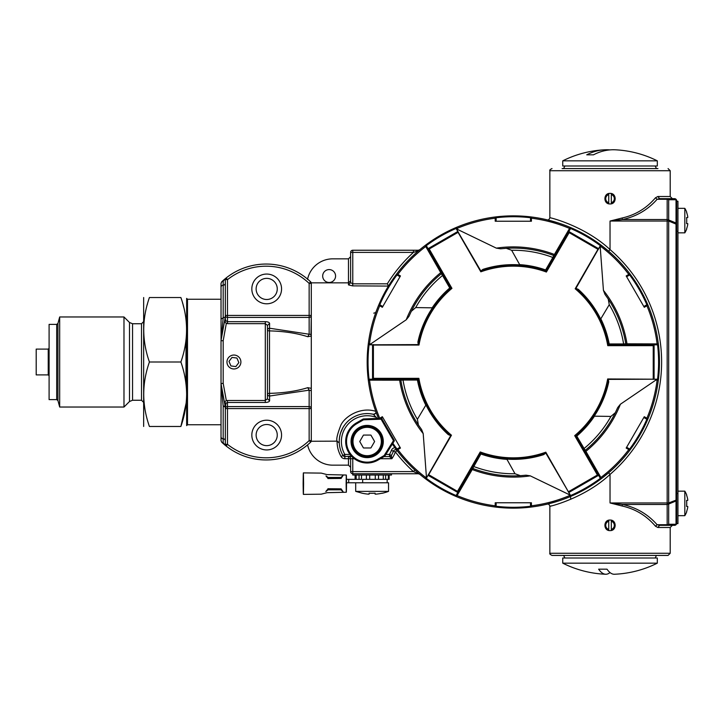 <?xml version="1.0" encoding="UTF-8"?>
<svg xmlns="http://www.w3.org/2000/svg" width="724" height="724" viewBox="0 0 724 724"><rect width="100%" height="100%" fill="white"/><g stroke="black" fill="none" stroke-linecap="round" stroke-linejoin="round"><path stroke-width="1.09" d="M676.659 200.81L676.65 200.657A2.145 2.145 0 0 0 674.506 198.666A2.145 1.756 90 0 1 676.026 199.733A2.145 1.52 180 0 1 676.659 200.81A2.145 2.145 0 0 0 676.65 200.657A2.145 2.145 0 0 1 676.659 200.81L676.659 523.19A2.145 1.52 180 0 1 676.026 524.266L668.686 524.266A2.145 1.52 180 0 1 667.166 524.71L667.166 525.334L674.506 525.334A2.145 1.756 -90 0 0 676.026 524.266L676.026 500.99L668.686 504.031A2.145 1.457 -112.5 0 0 668.686 502.954L667.166 502.954L667.166 504.474L668.686 504.031L668.686 524.266A2.145 1.756 90 0 1 667.166 525.334L659.591 525.334L657.12 524.71C647.799 514.167 636.26 507.424 622.495 504.474L610.033 502.954L667.166 502.954L667.166 221.046L668.686 221.046A2.145 1.457 -67.5 0 0 668.686 219.969L667.166 219.526L667.166 221.046L610.033 221.046L610.033 249.581C584.304 225.526 548.53 217.1 549.851 217.752C549.163 219.58 548.285 220.277 547.217 219.843L547.235 219.843M676.659 224.087L676.026 224.087L676.026 499.913A2.145 1.457 67.5 0 1 676.026 500.99A2.145 1.52 180 0 0 676.659 499.913L668.686 502.954L668.686 221.046L676.026 224.087A2.145 1.457 112.5 0 0 676.026 223.01L668.686 219.969L668.686 199.733L676.026 199.733L676.026 223.01A2.145 1.52 180 0 1 676.659 224.087M674.578 525.334A2.145 2.145 0 0 0 676.65 523.343L676.659 523.19A2.145 2.145 0 0 1 676.65 523.343L676.659 523.19A2.145 2.145 0 0 1 674.506 525.334L674.578 525.334A2.145 2.145 0 0 1 674.506 525.334M676.65 200.657A2.145 2.145 0 0 0 674.506 198.666L674.578 198.666M655.491 197.77L657.12 199.29L659.591 198.666L657.12 199.29C647.799 209.833 636.26 216.576 622.495 219.526L610.033 221.046L622.07 218.005C635.355 215.064 646.496 208.313 655.491 197.77L657.881 196.512L659.591 198.666L674.506 198.666M622.07 505.995C635.355 508.936 646.496 515.687 655.491 526.23L657.881 527.488L659.591 525.334L657.12 524.71L667.166 524.71L667.166 504.474L622.495 504.474L622.07 505.995L610.033 502.954L610.033 474.419C584.304 498.474 548.53 506.9 549.851 506.248L549.851 553.281L670.207 553.281L668.062 555.426L562.105 555.426M657.12 199.29L667.166 199.29A2.145 1.52 -0 0 1 668.686 199.733A2.145 1.756 -90 0 0 667.166 198.666L667.166 219.526L622.495 219.526L622.07 218.005M610.033 520.049C603.219 519.723 603.219 530.945 610.033 530.62C616.848 530.945 616.848 519.723 610.033 520.049M550.629 506.058L551.299 505.886M655.491 526.23L657.12 524.71M610.033 193.38C603.219 193.055 603.219 204.277 610.033 203.951C616.848 204.277 616.848 193.055 610.033 193.38M602.106 245.916L608.631 251.21L610.033 249.581A148.293 148.293 0 0 1 610.033 474.419L608.631 472.79L602.106 478.084M596.087 482.446L590.838 485.885M570.702 499.325L570.548 496.474M566.105 498.275L565.363 498.565M561.779 499.877L559.453 500.673M557.851 501.198L547.254 504.148M549.851 553.281C549.398 553.76 550.113 554.475 552.005 555.426L668.062 555.426M657.962 168.574L562.105 168.574M596.087 241.554L590.838 238.115M566.114 225.725L565.372 225.435M561.779 224.123L559.552 223.363M557.833 222.802L547.217 219.843M385.865 454.419L389.512 454.419A25.793 25.793 0 0 0 391.367 450.446A4.299 4.299 0 0 1 394.906 447.658L397.114 450.627L395.404 451.93A148.293 148.293 0 0 0 413.431 471.605L418.363 473.758L352.778 473.758A2.145 2.145 0 0 1 350.624 471.605L350.624 458.717L348.479 458.717L348.479 465.161L332.787 465.161A25.793 25.793 0 0 1 307.591 444.88A64.472 64.472 0 0 1 226.141 446.029L221.698 442.165A64.472 64.472 0 0 0 310.632 442.165A64.472 64.472 0 0 0 310.732 442.065L311.293 441.16L311.293 283.392L309.148 283.392A62.327 62.327 0 0 0 227.481 279.654L227.481 315.429L225.327 315.429L225.309 316.976L223.182 317.863L221.064 340.316A2.145 2.145 0 0 0 221.028 340.705L221.028 440.608L221.698 442.165M391.458 473.758L391.458 475.044L352.778 475.044L352.778 471.605L413.431 471.605L414.879 470.021L415.657 470.718M418.436 473.152L419.721 474.238M419.712 249.771L418.544 250.757L413.431 252.395A148.293 148.293 0 0 0 387.304 283.826L352.778 283.826L352.66 285.889L352.715 283.826L352.778 285.88L388.444 286.08M369.674 388.906L369.566 388.326M369.493 336.09L369.62 335.357M370.489 331.049L370.616 330.479M372.824 321.764L372.969 321.266M373.928 318.08L374.091 317.574M311.193 441.26L337.14 441.16C336.09 439.604 337.303 434.328 340.787 425.35C344.452 416.707 360.606 406.372 375.756 411.35L375.792 411.431A2.145 2.145 0 0 1 373.294 414.264L369.937 413.721M378.507 418.427A146.148 146.148 0 0 1 368.308 380.163A0.86 0.86 0 0 1 369.159 379.195A0.86 0.86 0 0 0 369.068 379.195L368.308 380.163A146.148 146.148 0 0 0 378.507 418.427L376.706 413.911M376.362 412.997L375.792 411.431M373.765 313.157L375.792 312.569L375.919 311.809M352.66 285.889L348.479 284.903L350.624 282.659L350.624 252.395A2.145 2.145 0 0 1 352.778 250.242L418.363 250.242L419.739 249.744L418.363 250.242L418.544 250.757M388.453 285.88L387.304 283.826M413.431 250.242L413.431 252.395L350.624 252.395L350.624 282.659L350.624 280.903L348.479 282.84L311.293 282.84L311.293 283.392A2.145 2.145 0 0 0 310.632 281.835L309.148 283.392L309.148 315.429L227.481 315.429L227.481 317.42L309.148 317.42A2.145 1.982 180 0 0 311.293 315.429L309.148 315.429L309.148 334.235L310.976 334.515L311.293 315.429M375.81 411.503L375.81 411.494C376.29 412.87 375.457 413.793 373.294 414.255A27.937 27.937 0 0 0 342.977 455.487A2.145 2.145 0 0 0 344.841 456.563L351.357 456.066M377.349 418.463L373.294 414.264A27.937 27.937 0 0 0 342.977 455.487L344.841 454.419L349.982 454.419M384.127 456.554L389.512 456.563A2.145 2.145 0 0 0 391.367 455.487A27.937 27.937 0 0 0 393.385 451.188A2.145 2.145 0 0 1 397.114 450.627L396.444 450.047L397.114 450.627M419.63 474.166L419.739 474.256A2.145 2.145 0 0 0 418.363 473.758L419.73 474.247L418.372 473.758M337.14 441.16L339.275 442.979A27.937 27.937 0 0 0 342.977 455.487A2.145 2.145 0 0 0 344.841 456.563L344.841 454.419A25.793 25.793 0 0 1 375.666 417.169M366.959 413.585L364.299 413.73M348.054 421.142L347.502 421.685M344.941 424.599L343.61 426.508M343.438 426.78L342.814 427.83M342.515 428.391L340.832 432.201M340.814 432.264L340.235 434.128M340.226 434.156L339.502 437.694M339.493 437.739L339.248 440.59M339.248 440.708L339.257 442.626M350.624 280.695L350.624 282.659L352.778 283.826L352.778 250.242M350.624 280.903L350.624 256.694L348.479 258.839L332.787 258.839A25.793 25.793 0 0 0 307.591 279.12L307.528 279.41M311.293 282.84L310.732 281.935A64.472 64.472 0 0 0 310.677 281.88M329.13 282.478A6.444 6.444 0 0 0 334.714 272.812A6.444 6.444 0 0 0 323.547 272.812A6.444 6.444 0 0 0 329.13 282.478M310.732 281.935L310.632 281.835A64.472 64.472 0 0 0 221.698 281.835L221.028 283.392L221.064 340.316A2.145 2.145 0 0 0 221.028 340.705L223.182 340.705L223.182 383.295L226.331 400.644L224.377 401.901L225.924 403.277L227.481 402.472L265.301 402.472L265.301 400.472L227.481 400.472L227.481 406.589L309.148 406.589L309.148 390.164L307.763 387.666C296.659 391.132 283.899 393.023 269.491 393.349L269.491 330.895C283.908 331.23 296.659 333.176 307.763 336.723L311.293 336.063L310.976 334.515M311.293 333.891L311.293 336.036M307.763 387.666L311.293 388.354L311.293 408.58A2.145 1.991 180 0 0 309.148 406.589L309.148 408.58L311.293 408.58M310.732 442.065L309.148 440.608L309.148 408.58L227.481 408.58L227.481 444.346L226.141 446.029A64.472 64.472 0 0 0 310.632 442.165A2.145 2.145 0 0 0 311.293 440.608L309.148 440.608A62.327 62.327 0 0 1 227.481 444.346L225.327 444.346C225.2 445.269 224.485 444.717 223.182 442.681L221.671 442.138M391.367 450.446L393.385 451.188L393.856 450.437L393.385 451.188L395.404 451.93A30.091 30.091 0 0 1 391.865 458.717L391.367 455.487L389.512 454.419L389.512 456.563L391.865 458.717L380.381 458.717M311.293 283.392L310.632 281.835A64.472 64.472 0 0 0 226.141 277.971L221.698 281.835M311.293 390.743L309.148 390.164L269.599 396.028L269.491 393.349A2.145 0.688 180 0 0 267.455 394.037L267.455 394.037A2.145 1.991 0 0 0 269.599 396.028L269.599 400.734L267.455 398.743L267.455 325.429L269.599 323.438L269.491 330.895A2.145 0.679 180 0 1 267.455 330.216L267.455 330.216A2.145 1.982 180 0 1 269.599 328.234L309.148 334.235L307.763 336.723M350.624 467.306L348.479 465.161M351.828 456.563L349.982 456.563M221.028 426.472L221.028 440.608M225.318 316.94L224.359 322.198L225.915 320.832L225.327 319.329L225.327 279.654L226.141 277.971A2.145 2.145 0 0 0 225.327 279.654L225.327 279.654C225.2 278.731 224.485 279.283 223.182 281.319L221.671 281.862M226.141 277.971L227.481 279.654L225.336 279.437M266.694 303.79A14.869 14.869 0 0 0 279.573 281.491A14.869 14.869 0 0 0 253.816 281.491A14.869 14.869 0 0 0 266.694 303.79M266.694 449.939A14.869 14.869 0 0 0 279.573 427.64A14.869 14.869 0 0 0 253.816 427.64A14.869 14.869 0 0 0 266.694 449.939M337.085 441.16A30.091 30.091 0 0 0 341.113 456.563A4.299 4.299 0 0 0 344.841 458.717L348.479 458.717L348.479 456.563A2.145 2.145 0 0 1 350.624 458.717L352.778 458.717L352.778 457.478M221.028 283.392L221.028 319.058L223.182 317.863L223.182 285.193A2.145 2.072 180 0 0 225.327 283.111M225.924 403.277L225.327 408.58L227.481 408.58L227.481 406.589A2.145 1.991 180 0 0 225.327 408.58L225.291 406.942A2.145 1.177 -10.3 0 0 223.182 406.137L221.028 383.295A2.145 2.145 0 0 0 221.064 383.684L223.182 383.295L221.028 383.684L225.318 407.06M266.694 299.501A10.57 10.57 0 0 0 275.844 283.645A10.57 10.57 0 0 0 257.545 283.645A10.57 10.57 0 0 0 266.694 299.501M225.915 320.832L227.481 321.664L227.481 317.42A2.145 1.982 0 0 1 225.327 315.429M267.455 325.429L265.301 323.646L265.301 321.664L227.481 321.664L227.481 323.646L265.301 323.646L265.301 400.472L267.455 398.743M225.327 408.58L225.327 444.346A2.145 2.145 0 0 0 226.141 446.029L225.336 444.572M266.694 445.64A10.57 10.57 0 0 0 275.844 429.784A10.57 10.57 0 0 0 257.545 429.784A10.57 10.57 0 0 0 266.694 445.64M227.481 323.646L224.359 322.198L221.064 340.316M229.001 357.077A6.969 6.969 0 0 0 233.924 368.969A6.969 6.969 0 0 0 240.359 359.33A6.969 6.969 0 0 0 229.001 357.077M221.028 436.735A2.145 2.072 0 0 0 223.182 438.807L223.182 406.137L225.309 407.024M686.578 228.784L686.578 228.784A23.349 23.349 0 0 0 687.746 224.449L687.746 223.589L686.578 223.589A21.467 15.177 -90 0 0 686.578 217.571L687.746 217.571L687.746 216.711A23.349 23.349 0 0 0 686.578 212.376L686.578 212.376M687.746 216.711L687.746 217.571L687.746 216.711L687.746 217.571L686.578 217.571L687.746 217.571M686.578 223.589A21.467 15.177 -90 0 0 686.732 220.585A21.467 15.177 90 0 0 686.578 217.571M686.732 228.938A23.539 23.539 0 0 1 684.823 232.838L684.823 208.331L677.945 208.331M686.578 511.624L686.578 511.624A23.349 23.349 0 0 0 687.746 507.289L687.746 506.429L686.578 506.429A21.467 15.177 -90 0 0 686.578 500.411L687.746 500.411L687.746 499.551A23.349 23.349 0 0 0 686.578 495.216L686.578 495.216M687.746 499.551L687.746 500.411L687.746 499.551L687.746 500.411L686.578 500.411L687.746 500.411M686.578 506.429A21.467 15.177 -90 0 0 686.732 503.415A21.467 15.177 90 0 0 686.578 500.411M686.732 511.768A23.539 23.539 0 0 1 684.823 515.669L684.823 491.162L677.945 491.162M382.182 493.279L382.182 493.279A46.309 46.309 0 0 0 388.535 491.379L355.701 491.379L362.127 493.198A46.209 46.209 0 0 0 368.245 494.13L369.104 494.13L369.104 493.198A39.078 27.63 -0 0 0 375.123 493.198L375.123 494.13L375.982 494.13L375.123 494.13L375.123 493.198L375.123 494.13M382.1 493.198A46.209 46.209 0 0 1 375.982 494.13M355.701 491.379L355.701 482.781L388.535 482.781L388.535 491.379M611.318 529.434L611.318 521.235A4.299 4.299 0 0 1 611.318 529.434L611.318 530.466M608.739 521.235L608.739 529.434A4.299 4.299 0 0 1 608.739 521.235L608.739 520.212L608.739 521.235M611.318 521.235L611.318 520.212L611.318 521.235M608.739 529.434L608.739 530.466M611.318 202.765L611.318 194.566A4.299 4.299 0 0 1 611.318 202.765L611.318 203.788M608.739 194.566L608.739 202.765A4.299 4.299 0 0 1 608.739 194.566L608.739 193.534L608.739 194.566M611.318 194.566L611.318 193.534L611.318 194.566M608.739 202.765L608.739 203.788M230.929 365.955L235.852 366.57L238.848 362.615L236.92 358.045L231.997 357.43L229.001 361.385L230.929 365.955M389.141 475.044L389.141 479.342L369.692 479.342L375.267 479.342L375.267 475.044M369.692 475.044L369.692 479.342L362.67 479.342L362.67 482.781L346.515 482.781M361.511 475.044L361.511 479.342L346.488 479.342M355.095 475.044L355.095 479.342M388.326 475.044L388.326 479.342M385.648 475.044L385.648 479.342L387.159 479.342L387.159 482.781M383.295 475.044L383.295 479.342M378.534 475.044L378.534 479.342M366.389 475.044L366.389 479.342M359.05 475.044L359.05 479.342M356.163 475.044L356.163 479.342M355.213 475.044L355.213 479.342M604.585 149.805A105.604 105.604 0 0 0 562.747 160.837L657.311 160.837A105.604 105.604 0 0 0 615.49 149.805A105.523 64.997 -90 0 0 613.418 149.75A105.523 64.997 90 0 0 593.508 154.818L586.739 154.818A105.523 64.997 -90 0 1 604.585 149.805A105.523 64.997 -90 0 1 610.033 149.895M593.508 154.818L586.739 154.818M657.311 160.837L657.311 165.995L562.747 165.995L562.747 160.837M610.033 572.566A105.523 23.548 90 0 1 605.843 574.25A105.523 23.548 -90 0 1 605.626 574.25A105.523 23.548 -90 0 1 598.63 569.182L607.011 569.182A105.523 23.548 90 0 0 614.45 574.25A105.604 105.604 0 0 0 657.311 563.163L657.311 558.005L562.747 558.005L562.747 563.163L657.311 563.163M676.659 499.913L676.659 523.615L677.945 523.615L677.945 201.245L676.659 201.245M676.659 493.533L677.945 493.533M676.659 231.327L677.945 231.327M303.591 483.641C303.437 469.786 303.284 469.786 303.13 483.641C303.284 497.506 303.437 497.506 303.591 483.641C303.437 469.786 303.284 469.786 303.13 483.641C303.284 497.506 303.437 497.506 303.591 483.641M346.144 483.641C346.271 494.736 346.398 494.736 346.515 483.641C346.398 472.555 346.271 472.555 346.144 483.641M343.058 475.433L340.959 477.46L341.104 478.437L343.058 475.433M327.918 478.555C328.017 477.098 328.117 477.098 328.225 478.555L341.104 478.437M328.225 478.555L326.053 476.121M325.809 491.487L328.225 488.736L341.104 488.854L343.167 491.849L340.959 489.831L341.104 488.854M303.22 483.641L303.356 490.094L303.501 483.641M143.66 297.528L143.66 426.472M149.416 362L149.416 362C141.85 383.494 141.85 404.988 149.416 426.472C141.85 426.472 141.85 426.472 149.416 426.472L180.882 426.472C184.566 415.956 186.493 405.214 186.647 394.236C186.493 383.258 184.566 372.507 180.882 362C188.448 340.506 188.448 319.012 180.882 297.528L149.416 297.528C141.85 319.012 141.85 340.506 149.416 362L180.882 362M149.416 297.528C141.85 297.528 141.85 297.528 149.416 297.528M147.234 304.714L147.479 303.827M180.882 297.528L181.416 299.148M182.493 302.686L182.81 303.781M183.072 304.732L183.778 307.438M186.204 402.834L180.882 426.472M221.028 424.753L187.498 424.753L187.498 299.247L186.647 298.388L186.647 394.236M186.647 362L186.647 425.612L187.498 424.753M129.506 401.512L129.506 322.488L123.985 316.967L123.985 407.033L129.506 401.512L132.546 400.254L141.506 400.254L143.66 402.408M56.698 324.388L56.698 399.612L49.096 399.612L49.096 324.388L56.698 324.388L57.947 323.438L59.685 316.967L59.685 407.033L123.985 407.033M48.236 374.896L48.236 349.104L36.2 349.104L36.2 374.896L48.236 374.896L49.096 375.756M185.996 340.199L185.996 383.801M603.436 290.378L604.983 294.387L608.223 299.012L609.255 304.677L600.286 319.7C594.793 308.442 587.399 298.614 578.123 290.206L578.322 289.356L575.906 288.378L599.924 246.386L599.029 247.925L600.259 247.617L603.436 290.378A115.116 115.116 0 0 1 627.002 343.891L626.622 344.805L653.184 344.805L609.21 344.805L607.771 345.665L608.359 344.108A0.86 0.86 0 0 0 609.21 344.805L608.649 344.606M626.622 344.805L624.912 344.805A0.86 0.86 0 0 0 625.762 343.81L623.608 343.945L623.608 344.805M624.839 344.805L623.21 344.805M620.405 404.227L617.708 407.576L615.319 412.698L610.929 416.418L593.436 416.164C600.431 405.775 605.255 394.462 607.898 382.218L608.73 381.973L608.377 379.394L656.749 379.195L654.967 379.195L655.854 380.1L620.405 404.227A115.116 115.116 0 0 1 585.843 451.396L584.865 451.532L576.15 436.445L574.693 435.631L576.34 435.359A0.86 0.86 0 0 0 576.15 436.445L576.051 435.857M599.155 474.473L585.291 450.283A0.86 0.86 0 0 1 584.006 450.047L599.924 477.614L598.187 474.609L599.155 474.473L600.893 477.487L599.924 477.614L600.286 478.247A0.86 0.86 0 0 0 600.332 478.32L600.44 478.446M583.969 449.984L583.155 448.572M530.285 475.858L526.04 475.197L520.42 475.686L514.999 473.74L506.465 458.473C518.963 459.333 531.172 457.849 543.091 454.011L543.733 454.618L545.787 453.016L570.141 494.809L569.254 493.261L568.91 494.492L530.285 475.858A115.116 115.116 0 0 1 472.166 469.505L471.55 468.727L458.274 491.723L480.265 453.64L480.238 451.966L481.297 453.26A0.86 0.86 0 0 0 480.265 453.64L480.718 453.26M471.55 468.727L472.41 467.242A0.86 0.86 0 0 0 472.853 468.473L473.804 466.537L473.062 466.111M472.446 467.17L473.261 465.767M423.205 433.622L421.649 429.613L418.409 424.988L417.386 419.323L426.346 404.3C431.848 415.558 439.242 425.386 448.518 433.794L448.31 434.644L450.726 435.622L426.717 477.614L427.603 476.075L426.373 476.383L423.205 433.622A115.116 115.116 0 0 1 399.639 380.109L400.01 379.195L373.448 379.195L417.431 379.195L418.87 378.335L418.273 379.892A0.86 0.86 0 0 0 417.431 379.195L417.983 379.394M400.01 379.195L401.72 379.195A0.86 0.86 0 0 0 400.87 380.191L403.033 380.055L403.033 379.195M401.802 379.195L403.422 379.195M406.227 319.773L408.924 316.424L411.313 311.302L415.703 307.582L433.196 307.836C426.201 318.225 421.386 329.538 418.743 341.782L417.902 342.027L418.264 344.606L369.892 344.805L371.674 344.805L370.788 343.9L406.227 319.773A115.116 115.116 0 0 1 440.789 272.604L441.776 272.468L428.49 249.463L450.482 287.555L451.948 288.369L450.301 288.641A0.86 0.86 0 0 0 450.482 287.555L450.581 288.143M441.776 272.468L442.626 273.953A0.86 0.86 0 0 0 441.341 273.717L442.536 275.509L443.287 275.084M442.672 274.016L443.486 275.428M496.347 248.142L500.592 248.803L506.221 248.314L511.642 250.26L520.167 265.527C507.678 264.667 495.469 266.151 483.541 269.989L482.908 269.382L480.854 270.984L456.491 229.191L457.387 230.739L457.731 229.508L496.347 248.142A115.116 115.116 0 0 1 554.475 254.495L555.082 255.273L568.358 232.277L546.376 270.36L546.403 272.034L545.344 270.74A0.86 0.86 0 0 0 546.376 270.36L545.914 270.74M555.082 255.273L554.222 256.758A0.86 0.86 0 0 0 553.788 255.527L552.828 257.463L553.57 257.889M554.186 256.83L553.371 258.233M482.908 269.382C494.99 265.5 507.361 264.007 520.022 264.903M417.902 342.027C420.581 329.619 425.477 318.162 432.581 307.646M448.31 434.644C438.907 426.119 431.432 416.155 425.875 404.743M543.733 454.618C531.642 458.5 519.271 459.993 506.61 459.097M608.73 381.973C606.051 394.381 601.164 405.838 594.06 416.354M368.914 379.231L369.059 379.204A145.289 145.289 0 0 1 369.059 344.796L368.308 343.837A0.86 0.86 0 0 0 369.159 344.805A0.86 0.86 0 0 1 369.077 344.805L368.308 343.837A146.148 146.148 0 0 1 396.815 273.772A0.86 0.86 0 0 0 397.069 275.029A0.86 0.86 0 0 1 396.996 274.984L396.815 273.772A146.148 146.148 0 0 1 425.088 245.499A0.86 0.86 0 0 1 426.346 245.753A0.86 0.86 0 0 0 426.3 245.68A145.289 145.289 0 0 1 456.084 228.467L456.536 227.336A0.86 0.86 0 0 0 456.129 228.558A0.86 0.86 0 0 1 456.093 228.476L456.536 227.336A146.148 146.148 0 0 1 495.162 216.992A0.86 0.86 0 0 1 496.121 217.843A0.86 0.86 0 0 0 496.121 217.752A145.289 145.289 0 0 1 530.52 217.734L531.479 216.992A0.86 0.86 0 0 0 530.511 217.843A0.86 0.86 0 0 1 530.52 217.752L531.479 216.992A146.148 146.148 0 0 1 570.096 227.336A0.86 0.86 0 0 1 570.512 228.558A0.86 0.86 0 0 0 570.548 228.485A145.289 145.289 0 0 1 600.341 245.662L601.554 245.499A0.86 0.86 0 0 0 600.286 245.753A0.86 0.86 0 0 1 600.332 245.68L601.554 245.499A146.148 146.148 0 0 1 629.826 273.772A0.86 0.86 0 0 1 629.563 275.029A0.86 0.86 0 0 0 629.645 274.984A145.289 145.289 0 0 1 646.858 304.768L647.98 305.22A0.86 0.86 0 0 0 646.758 304.813A0.86 0.86 0 0 1 646.84 304.768L647.98 305.22A146.148 146.148 0 0 1 658.333 343.837A0.86 0.86 0 0 1 657.473 344.805A0.86 0.86 0 0 0 657.564 344.805A145.289 145.289 0 0 1 657.582 379.204L658.333 380.163A0.86 0.86 0 0 0 657.473 379.195A0.86 0.86 0 0 1 657.564 379.195L658.333 380.163A146.148 146.148 0 0 1 629.826 450.228L628.803 449.577L628.939 448.608L626.631 447.278L629.563 448.971A0.86 0.86 0 0 1 629.645 449.016L629.826 450.228A146.148 146.148 0 0 1 601.554 478.501L600.893 477.487A144.936 144.936 0 0 0 628.803 449.577L626.179 448.066L644.279 416.707L646.903 418.228L646.125 418.825L643.826 417.495L644.279 416.707M600.341 478.338L601.554 478.501L600.341 478.338A145.289 145.289 0 0 1 570.557 495.533L570.096 496.664A0.86 0.86 0 0 0 570.512 495.442A0.86 0.86 0 0 1 570.548 495.524L570.096 496.664A146.148 146.148 0 0 1 531.479 507.008L531.416 505.805L530.511 505.424L530.511 502.773L530.511 506.157A0.86 0.86 0 0 0 530.52 506.248L531.479 507.008A146.148 146.148 0 0 1 495.162 507.008L495.216 505.805L496.121 505.424L496.121 502.773L496.121 506.157A0.86 0.86 0 0 1 496.121 506.248L496.094 506.402M570.621 495.813L570.096 496.664L569.544 495.587L570.141 494.809L570.512 495.442L570.096 496.664A146.148 146.148 0 0 1 456.536 496.664L457.088 495.587L456.491 494.809L458.256 491.768L456.129 495.442A0.86 0.86 0 0 0 456.111 495.478M647.129 419.305L647.98 418.78A0.86 0.86 0 0 1 646.758 419.187A0.86 0.86 0 0 0 646.84 419.232L647.98 418.78L646.903 418.228A144.936 144.936 0 0 0 657.12 380.1L656.749 379.195L658.333 380.163L655.854 380.1M647.129 304.695L647.98 305.22L646.903 305.772L646.125 305.175L643.826 306.505L646.758 304.813L647.98 305.22A146.148 146.148 0 0 1 658.333 343.837L657.12 343.9L656.749 344.805L653.274 344.805L657.473 344.805A0.86 0.86 0 0 0 658.333 343.837A146.148 146.148 0 0 1 570.096 496.664L570.105 496.664A146.148 146.148 0 0 0 601.554 478.501A0.86 0.86 0 0 1 600.286 478.247L601.554 478.501M629.654 274.975L629.826 273.772L628.803 274.423L628.939 275.392L626.631 276.722L626.179 275.935L628.803 274.423A144.936 144.936 0 0 0 600.893 246.513L599.924 246.386L600.286 245.753L601.554 245.499L600.259 247.617M426.291 245.662L425.088 245.499A146.148 146.148 0 0 1 495.162 216.992L496.121 217.734L495.162 216.992A146.148 146.148 0 0 1 531.479 216.992L531.416 218.196L530.511 218.576L530.511 221.227L530.511 217.843L531.479 216.992A146.148 146.148 0 0 1 570.096 227.336L569.544 228.413L570.141 229.191L568.385 232.232L570.512 228.558A0.86 0.86 0 0 0 570.096 227.336A146.148 146.148 0 0 1 647.98 305.22A146.148 146.148 0 0 0 629.826 273.772L629.563 275.029L626.631 276.722M531.479 216.992L531.47 216.992A146.148 146.148 0 0 0 495.162 216.992L495.216 218.196L496.121 218.576L496.121 221.227L495.216 221.227L495.216 218.196A144.936 144.936 0 0 0 457.088 228.413L456.491 229.191L456.536 227.336L457.731 229.508M379.503 304.695L378.652 305.22A0.86 0.86 0 0 1 379.874 304.813A0.86 0.86 0 0 0 379.801 304.768L378.652 305.22A146.148 146.148 0 0 1 396.815 273.772L397.829 274.423L397.702 275.392L400.001 276.722L397.069 275.029L396.815 273.772A146.148 146.148 0 0 1 425.088 245.499L425.739 246.513L426.717 246.386L428.454 249.391L426.346 245.753L425.088 245.499A146.148 146.148 0 0 1 456.536 227.336L456.536 227.336M401.675 379.195A0.86 0.86 0 0 1 401.72 379.195L400.87 380.191A113.903 113.903 0 0 0 418.409 424.988A113.903 113.903 0 0 1 400.87 380.191L368.308 380.163A146.148 146.148 0 0 1 378.652 305.22L379.783 304.768L378.652 305.22L379.729 305.772L380.507 305.175L382.806 306.505L382.353 307.293L379.729 305.772A144.936 144.936 0 0 0 369.512 343.9L369.892 344.805L368.308 343.837L370.788 343.9M378.652 418.78L379.729 418.228L380.507 418.825M456.048 495.623L456.084 495.533A145.289 145.289 0 0 1 426.291 478.338L425.088 478.501A146.148 146.148 0 0 1 396.815 450.228L397.829 449.577L397.702 448.608L400.001 447.278L400.453 448.066L397.829 449.577A144.936 144.936 0 0 0 425.739 477.487L426.717 477.614L426.346 478.247A0.86 0.86 0 0 1 426.3 478.32L426.201 478.437M531.479 507.008L530.511 506.157A0.86 0.86 0 0 0 531.479 507.008L530.52 506.266A145.289 145.289 0 0 1 496.121 506.266L495.162 507.008A146.148 146.148 0 0 1 456.536 496.664L456.084 495.533L456.536 496.664A146.148 146.148 0 0 1 425.088 478.501L426.291 478.338L425.088 478.501L426.291 478.338L425.088 478.501L426.373 476.383M578.322 289.356C587.725 297.881 595.209 307.845 600.766 319.257M496.121 502.773L495.216 502.773L495.216 505.805A144.936 144.936 0 0 1 457.088 495.587L458.835 492.573L458.229 491.795L428.3 474.473M495.216 502.773L531.416 502.773L531.416 505.805A144.936 144.936 0 0 0 569.544 495.587L568.91 494.492M472.383 467.288A0.86 0.86 0 0 1 472.41 467.242A0.86 0.86 0 0 0 472.853 468.473A113.903 113.903 0 0 0 520.42 475.686A113.903 113.903 0 0 1 472.853 468.473L458.835 492.573M643.826 306.505L644.279 307.293L646.903 305.772A144.936 144.936 0 0 1 657.12 343.9L653.645 343.9L653.229 344.805L653.229 379.394M644.279 307.293L626.179 275.935M624.966 344.805A0.86 0.86 0 0 1 624.912 344.805L625.762 343.81A113.903 113.903 0 0 0 608.223 299.012A113.903 113.903 0 0 1 625.762 343.81L653.645 343.9M530.511 221.227L531.416 221.227L531.416 218.196A144.936 144.936 0 0 1 569.544 228.413L567.806 231.427L568.403 232.205L598.341 249.527M531.416 221.227L495.216 221.227M554.249 256.712A0.86 0.86 0 0 1 554.222 256.758A0.86 0.86 0 0 0 553.788 255.527A113.903 113.903 0 0 0 506.221 248.314A113.903 113.903 0 0 1 553.788 255.527L567.806 231.427M400.001 276.722L400.453 275.935L397.829 274.423A144.936 144.936 0 0 1 425.739 246.513L427.477 249.527L428.472 249.427L458.428 232.132M400.453 275.935L382.353 307.293M442.599 273.907A0.86 0.86 0 0 1 442.626 273.953L441.341 273.717A113.903 113.903 0 0 0 411.313 311.302A113.903 113.903 0 0 1 441.341 273.717L427.477 249.527M382.806 417.495L381.304 418.363L382.806 417.495L382.353 416.707L379.729 418.228A144.936 144.936 0 0 1 369.512 380.1L369.892 379.195L373.367 379.195L369.159 379.195L368.308 380.163A146.148 146.148 0 0 1 368.308 343.837M382.353 416.707L400.453 448.066M457.821 492.51L428.047 475.315M396.879 449.115L396.987 449.025A0.86 0.86 0 0 1 397.069 448.971L400.001 447.278M373.077 380.1L373.403 378.335L372.543 378.335L372.543 379.195L372.543 344.805L373.403 344.606M382.806 306.505L379.874 304.813A0.86 0.86 0 0 0 378.652 305.22L379.874 304.813M432.328 307.582A97.577 97.577 0 0 1 449.74 287.989L450.301 288.641A96.717 96.717 0 0 0 433.196 307.836A96.717 96.717 0 0 1 450.301 288.641A96.717 96.717 0 0 0 418.743 341.782L418.979 345.04A95.858 95.858 0 0 1 451.948 288.369L428.789 248.26L428.047 248.685L457.821 231.49M496.121 221.227L496.121 217.843L495.162 216.992M519.95 264.649A97.577 97.577 0 0 1 545.625 269.934L545.344 270.74A96.717 96.717 0 0 0 520.167 265.527A96.717 96.717 0 0 1 545.344 270.74A96.717 96.717 0 0 0 483.541 269.989L480.836 271.817A95.858 95.858 0 0 1 546.403 272.034L569.562 231.924L568.811 231.49L598.594 248.685M600.938 319.067A97.577 97.577 0 0 1 609.21 343.945L608.359 344.108A96.717 96.717 0 0 0 600.286 319.7A96.717 96.717 0 0 1 608.359 344.108A96.717 96.717 0 0 0 578.123 290.206L575.182 288.776A95.858 95.858 0 0 1 607.771 345.665L654.089 345.665L654.089 344.805L654.089 379.195L607.662 378.96A95.858 95.858 0 0 1 574.693 435.631L597.418 474.998L568.213 491.868M626.631 447.278L626.179 448.066M643.826 417.495L646.758 419.187L647.98 418.78M598.594 475.315L568.811 492.51L545.796 452.183A95.858 95.858 0 0 1 480.238 451.966L457.079 492.076M584.033 450.093A0.86 0.86 0 0 1 584.006 450.047A0.86 0.86 0 0 0 585.291 450.283A113.903 113.903 0 0 0 615.319 412.698A113.903 113.903 0 0 1 585.291 450.283L584.096 448.491L583.354 448.916M530.511 502.773L531.416 502.773M607.952 379.747L607.898 382.218A96.717 96.717 0 0 1 576.34 435.359A0.86 0.86 0 0 0 576.042 435.911M653.564 343.9L653.184 344.805L653.609 343.9M567.761 231.499L568.358 232.277L567.788 231.454M427.522 249.599L428.472 249.427L427.495 249.554M425.694 404.933A97.577 97.577 0 0 1 417.431 380.055L418.273 379.892A96.717 96.717 0 0 0 426.346 404.3A96.717 96.717 0 0 1 418.273 379.892A96.717 96.717 0 0 0 448.518 433.794L451.459 435.224A95.858 95.858 0 0 1 418.87 378.335L373.403 378.335L373.403 345.04L418.979 345.04L418.264 344.606L418.68 344.253M545.272 452.826L543.091 454.011A96.717 96.717 0 0 1 481.297 453.26A0.86 0.86 0 0 0 480.664 453.278M458.871 492.501L458.274 491.723L458.853 492.546M481.37 271.174L480.854 270.984L480.836 271.817L457.622 231.608M450.636 435.088L450.726 435.622L451.459 435.224L428.246 475.433M576.005 288.912L575.906 288.378L575.182 288.776L598.395 248.567M599.137 474.446L597.418 474.998L597.852 475.74M373.032 380.1L373.403 379.195L372.996 380.1M496.121 506.266L495.162 507.008A0.86 0.86 0 0 0 496.121 506.157L495.162 507.008M456.536 496.664L456.129 495.442A0.86 0.86 0 0 0 456.536 496.664L456.536 496.664A146.148 146.148 0 0 1 392.363 444.02A146.148 146.148 0 0 0 396.815 450.228A0.86 0.86 0 0 1 397.069 448.971L396.815 450.228L396.987 449.025A145.289 145.289 0 0 1 392.861 443.224M600.341 245.662L601.554 245.499L600.44 245.554M570.557 228.467L570.096 227.336L570.621 228.187M609.255 304.677A111.758 111.758 0 0 1 623.608 343.945L609.21 343.945L609.21 344.805M657.582 344.796L658.333 343.837A146.148 146.148 0 0 1 658.333 380.163M594.304 416.418A97.577 97.577 0 0 1 576.901 436.011L576.15 436.445M599.119 474.401L598.142 474.537M506.682 459.351A97.577 97.577 0 0 1 481.007 454.066L480.265 453.64M417.386 419.323A111.758 111.758 0 0 1 403.033 380.055L417.431 380.055L417.431 379.195M415.703 307.582A111.758 111.758 0 0 1 442.536 275.509L449.74 287.989L450.482 287.555M511.642 250.26A111.758 111.758 0 0 1 552.828 257.463L545.625 269.934L546.376 270.36M578.123 290.206A96.717 96.717 0 0 1 608.359 344.108A0.86 0.86 0 0 0 608.694 344.633M607.898 382.218A96.717 96.717 0 0 1 576.34 435.359A96.717 96.717 0 0 0 593.436 416.164A96.717 96.717 0 0 1 576.34 435.359L584.096 448.491A111.758 111.758 0 0 0 610.929 416.418M543.091 454.011A96.717 96.717 0 0 1 481.297 453.26A96.717 96.717 0 0 0 506.465 458.473A96.717 96.717 0 0 1 481.297 453.26L473.804 466.537A111.758 111.758 0 0 0 514.999 473.74M448.518 433.794A96.717 96.717 0 0 1 418.273 379.892A0.86 0.86 0 0 0 417.947 379.367M418.743 341.782A96.717 96.717 0 0 1 450.301 288.641A0.86 0.86 0 0 0 450.59 288.089M483.541 269.989A96.717 96.717 0 0 1 545.344 270.74A0.86 0.86 0 0 0 545.968 270.722M381.132 433.459A16.118 16.118 0 0 1 367.177 457.64A16.118 16.118 0 0 1 353.212 433.459A16.118 16.118 0 0 1 381.132 433.459M363.086 419.06L356.425 422.907A21.494 21.494 0 0 0 348.561 452.265A21.494 21.494 0 0 0 377.919 460.129L384.58 456.292A0.86 0.86 0 0 0 384.878 456.002L394.191 441.088A0.86 0.86 0 0 0 394.209 440.201L381.829 418.762A0.86 0.86 0 0 0 381.059 418.336L363.484 418.952A0.86 0.86 0 0 0 363.086 419.06A0.86 0.86 0 0 1 363.484 418.952L363.52 419.811L356.86 423.649A20.634 20.634 0 0 0 349.303 451.839A20.634 20.634 0 0 0 377.494 459.387L384.145 455.541L393.467 440.635L381.086 419.196L363.52 419.811L363.086 419.06M363.403 447.875A7.394 7.394 0 0 0 363.557 447.966L370.788 447.966A7.394 7.394 0 0 0 370.95 447.875L374.57 441.613A7.394 7.394 0 0 0 374.57 441.432L370.95 435.16A7.394 7.394 0 0 0 370.788 435.07L363.557 435.07A7.394 7.394 0 0 0 363.403 435.16L359.783 441.432A7.394 7.394 0 0 0 359.783 441.613L363.403 447.875M352.126 441.522A15.041 15.041 0 0 1 367.177 426.472A15.041 15.041 0 0 1 382.218 441.522A15.041 15.041 0 0 1 367.177 456.563A15.041 15.041 0 0 1 352.126 441.522A15.041 15.041 0 0 1 367.177 426.472A15.041 15.041 0 0 1 382.218 441.522A15.041 15.041 0 0 1 367.177 456.563A15.041 15.041 0 0 1 352.126 441.522M383.295 441.522L382.218 441.522M657.881 527.488L670.207 527.488L672.361 525.334M657.881 196.512L670.207 196.512L672.361 198.666M670.207 196.512L670.207 170.719L549.851 170.719L549.851 217.752M348.479 284.903L348.479 258.839M339.275 442.979A27.937 27.937 0 0 0 342.977 455.487L341.113 456.563M354.28 458.717L352.778 458.717L352.778 471.605L350.624 471.605M344.841 458.717L344.841 456.563M269.599 323.438C269.328 322.37 267.898 321.773 265.301 321.664M269.599 400.734C269.328 401.784 267.898 402.354 265.301 402.472M348.479 456.563A2.145 2.145 0 0 1 350.624 458.717M221.028 287.265A2.145 2.072 0 0 1 223.182 285.193L223.182 281.319M225.327 440.889A2.145 2.072 180 0 0 223.182 438.807L223.182 442.681M226.313 323.474L223.182 340.705L221.028 340.705M226.331 400.644L227.481 400.472M327.918 488.736C328.017 490.184 328.117 490.184 328.225 488.736M348.715 479.342L348.715 482.781M129.506 322.488L132.546 323.746L132.546 400.254M132.546 323.746L141.506 323.746L141.506 400.254M57.947 323.438L57.947 400.562L59.685 407.033M570.512 228.558L570.096 227.336A146.148 146.148 0 0 1 601.554 245.499M379.783 304.768A145.289 145.289 0 0 1 396.987 274.975M646.858 419.232A145.289 145.289 0 0 1 629.654 449.025M425.088 478.501A0.86 0.86 0 0 0 426.346 478.247L425.088 478.501M629.826 450.228A0.86 0.86 0 0 0 629.563 448.971L629.826 450.228M356.86 423.649L356.425 422.907A21.494 21.494 0 0 0 348.561 452.265A21.494 21.494 0 0 0 377.919 460.129L377.494 459.387M384.58 456.292A0.86 0.86 0 0 0 384.878 456.002L384.145 455.541L384.58 456.292M381.829 418.762A0.86 0.86 0 0 0 381.059 418.336L381.086 419.196L381.829 418.762M394.191 441.088A0.86 0.86 0 0 0 394.209 440.201L393.467 440.635L394.191 441.088M352.986 441.522A14.181 14.181 0 0 1 367.177 427.332A14.181 14.181 0 0 1 381.358 441.522A14.181 14.181 0 0 1 367.177 455.704A14.181 14.181 0 0 1 352.986 441.522M670.207 527.488L670.207 553.281M549.851 506.248C549.362 504.51 548.484 503.814 547.208 504.157M670.207 170.719L668.062 168.574M549.851 170.719C549.444 170.149 550.159 169.434 552.005 168.574M340.57 432.988L342.977 427.531M225.327 279.654L226.087 278.025M311.293 440.608L310.632 442.165M225.327 444.346L226.033 445.93M686.732 212.232A23.539 23.539 0 0 0 684.823 208.331M684.823 232.838L677.945 232.838M686.732 495.062A23.539 23.539 0 0 0 684.823 491.162M684.823 515.669L677.945 515.669M564.901 165.995L563.607 168.574M655.166 165.995L656.451 168.574M562.747 563.163A105.604 105.604 0 0 0 605.626 574.25M564.901 558.005L563.607 555.426M655.166 558.005L656.451 555.426M303.356 472.899L321.23 473.107L326.986 474.591L346.334 475.044M303.356 494.392L321.23 494.184L326.986 492.691L346.334 492.239M340.959 489.831L328.072 489.831L326.017 491.406M326.017 475.876L328.072 477.46L340.959 477.46M187.498 299.247L221.028 299.247M59.685 316.967L123.985 316.967M48.236 349.104L49.096 348.244M141.506 323.746L143.66 321.592M56.698 399.612L57.947 400.562M624.912 344.805L625.771 343.909M658.333 343.837L657.473 344.805M585.291 450.283L584.006 450.047L585.209 450.346M472.853 468.473L472.41 467.242L472.754 468.437M401.72 379.195L400.861 380.091M442.626 273.953L441.423 273.654M553.788 255.527L554.222 256.758L553.878 255.563"/></g></svg>
